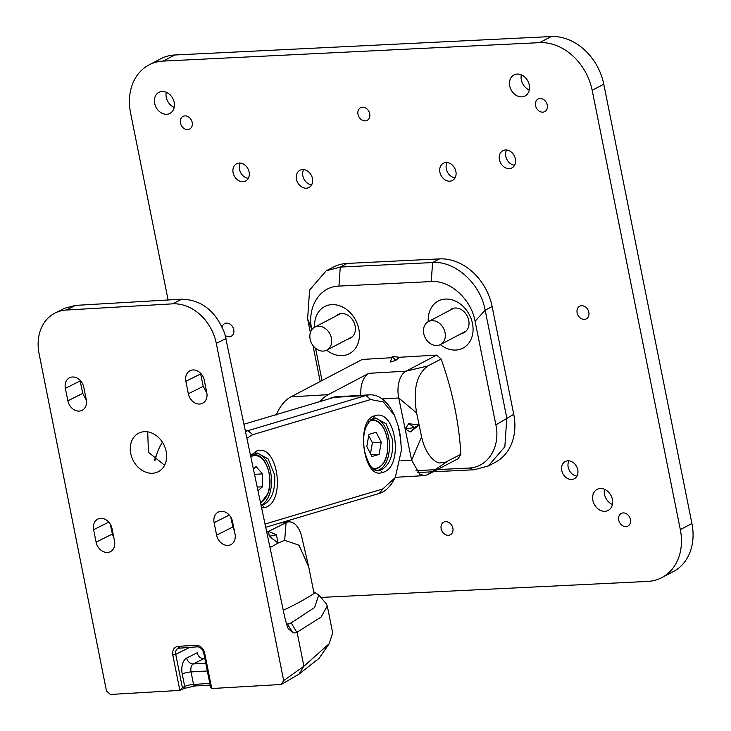 <?xml version="1.0" encoding="UTF-8"?>
<svg xmlns="http://www.w3.org/2000/svg" width="731" height="731" viewBox="0 0 731 731"><rect width="100%" height="100%" fill="white"/><g stroke="black" fill="none" stroke-linecap="round" stroke-linejoin="round"><path stroke-width="1.1" d="M475.086 321.265C471.148 299.162 450.122 280.046 431.263 281.563L432.578 262.548L439.541 258.893A51.883 41.247 62.3 0 1 492.127 306.536L513.747 414.294L495.874 424.875L475.086 321.265L485.165 310.191L506.784 417.949L504.856 446.769L488.335 465.949L474.154 469.768L468.681 468.068L437.339 469.604M431.263 281.563L338.937 286.086C319.849 286.433 306.819 307.212 311.744 329.27L311.835 329.699M315.564 348.303L322.033 380.54M416.003 470.645L435.027 469.713M495.874 424.875C500.735 447.043 487.778 467.612 468.681 468.068M326.702 350.186A26.59 21.144 -117.7 0 0 342.135 355.613A26.59 21.144 -117.7 0 0 358.857 329.06A26.59 21.144 -117.7 0 0 331.901 304.635A26.59 21.144 -117.7 0 0 314.65 327.214M440.327 344.621A26.59 21.144 -117.7 0 0 455.76 350.048A26.59 21.144 -117.7 0 0 472.482 323.486A26.59 21.144 -117.7 0 0 445.526 299.07A26.59 21.144 -117.7 0 0 428.275 321.649M391.715 357.715L362.265 359.433L290.984 396.832A54.039 30.839 86.7 0 0 277.698 411.809A54.039 30.839 86.7 0 0 276.446 414.541M441.095 359.031A288.032 229.013 62.3 0 1 460.868 454.316L445.773 462.083L440.418 462.824C438.545 463.975 426.42 458.766 421.586 436.891L416.624 412.997C412.805 389.925 416.542 374.254 427.863 365.966L441.095 359.031L436.69 355.092L399.473 357.267L395.754 360.456L392.236 356.463L399.473 357.267M460.868 454.316L458.182 458.666L427.534 474.739L424.492 475.607L419.667 474.227L411.626 460.119L405.175 429.042L410.42 431.939L419.009 425.095L408.702 423.651L414.404 427.507L405.175 429.042L398.733 397.975A21.619 12.336 -93.3 0 1 406.043 371.165L436.69 355.092M311.744 329.27L307.623 318.899L309.588 290.07L326.154 270.863L340.262 267.071L432.578 262.548C455.203 260.711 480.495 283.665 485.165 310.191L492.127 306.536M439.541 258.893L347.225 263.425L340.262 267.071L338.937 286.086M168.103 299.984L130.566 112.912A51.883 41.247 62.3 0 1 149.078 64.885A51.883 41.247 62.3 0 1 163.205 61.084L539.588 42.645A51.883 41.247 62.3 0 1 592.174 90.288L680.314 529.6A51.883 41.247 62.3 0 1 661.802 577.627A51.883 41.247 62.3 0 1 647.675 581.419L320.872 597.437M369.722 113.744A7.136 5.674 -117.7 0 0 360.547 107.713A7.136 5.674 -117.7 0 0 358.007 114.319A7.136 5.674 -117.7 0 0 367.181 120.35A7.136 5.674 -117.7 0 0 369.722 113.744M192.189 122.442A7.136 5.674 -117.7 0 0 183.015 116.412A7.136 5.674 -117.7 0 0 180.466 123.018A7.136 5.674 -117.7 0 0 189.64 129.049A7.136 5.674 -117.7 0 0 192.189 122.442M588.839 312.265A7.136 5.674 -117.7 0 0 579.665 306.234A7.136 5.674 -117.7 0 0 577.125 312.841A7.136 5.674 -117.7 0 0 586.289 318.871A7.136 5.674 -117.7 0 0 588.839 312.265M225.285 335.456A7.136 5.674 -117.7 0 0 231.215 336.269A7.136 5.674 -117.7 0 0 233.765 329.672A7.136 5.674 -117.7 0 0 224.591 323.641A7.136 5.674 -117.7 0 0 222.114 326.885M630.414 519.485A7.136 5.674 -117.7 0 0 621.24 513.454A7.136 5.674 -117.7 0 0 618.7 520.061A7.136 5.674 -117.7 0 0 627.865 526.092A7.136 5.674 -117.7 0 0 630.414 519.485M452.873 528.184A7.136 5.674 -117.7 0 0 443.699 522.162A7.136 5.674 -117.7 0 0 441.159 528.76A7.136 5.674 -117.7 0 0 450.333 534.79A7.136 5.674 -117.7 0 0 452.873 528.184M547.263 105.045A7.136 5.674 -117.7 0 0 538.089 99.014A7.136 5.674 -117.7 0 0 535.549 105.62A7.136 5.674 -117.7 0 0 544.714 111.642A7.136 5.674 -117.7 0 0 547.263 105.045M515.401 158.919A9.731 7.73 -117.7 0 0 502.891 150.696A9.731 7.73 -117.7 0 0 499.428 159.705A9.731 7.73 -117.7 0 0 511.928 167.92A9.731 7.73 -117.7 0 0 515.401 158.919M249.097 171.968A9.731 7.73 -117.7 0 0 236.588 163.753A9.731 7.73 -117.7 0 0 233.116 172.754A9.731 7.73 -117.7 0 0 245.625 180.977A9.731 7.73 -117.7 0 0 249.097 171.968M577.764 469.75A9.731 7.73 -117.7 0 0 565.255 461.526A9.731 7.73 -117.7 0 0 561.783 470.536A9.731 7.73 -117.7 0 0 574.292 478.759A9.731 7.73 -117.7 0 0 577.764 469.75M529.253 84.997A11.888 9.457 -117.7 0 0 513.966 74.946A11.888 9.457 -117.7 0 0 509.726 85.956A11.888 9.457 -117.7 0 0 525.013 96.008A11.888 9.457 -117.7 0 0 529.253 84.997M174.179 102.404A11.888 9.457 -117.7 0 0 158.892 92.353A11.888 9.457 -117.7 0 0 154.652 103.363A11.888 9.457 -117.7 0 0 169.939 113.406A11.888 9.457 -117.7 0 0 174.179 102.404M612.404 499.447A11.888 9.457 -117.7 0 0 597.117 489.395A11.888 9.457 -117.7 0 0 592.878 500.397A11.888 9.457 -117.7 0 0 608.165 510.448A11.888 9.457 -117.7 0 0 612.404 499.447M455.888 171.465A9.731 7.73 -117.7 0 0 443.379 163.241A9.731 7.73 -117.7 0 0 439.907 172.242A9.731 7.73 -117.7 0 0 452.416 180.466A9.731 7.73 -117.7 0 0 455.888 171.465M312.439 178.492A9.731 7.73 -117.7 0 0 299.929 170.268A9.731 7.73 -117.7 0 0 296.457 179.278A9.731 7.73 -117.7 0 0 308.966 187.501A9.731 7.73 -117.7 0 0 312.439 178.492M326.154 270.863L333.098 267.217A51.883 41.247 62.3 0 1 347.225 263.425M513.747 414.294A51.883 41.247 62.3 0 1 495.243 462.33L488.335 465.949M661.802 577.627L673.415 571.532A51.883 41.247 -117.7 0 0 691.919 523.506L603.779 84.193A51.883 41.247 -117.7 0 0 551.192 36.55L174.81 54.999A51.883 41.247 -117.7 0 0 160.692 58.791L149.078 64.885M529.281 90.014A11.888 9.457 62.3 0 1 521.34 79.862A11.888 9.457 62.3 0 1 521.322 74.845M174.197 107.42A11.888 9.457 62.3 0 1 166.257 97.269A11.888 9.457 62.3 0 1 166.239 92.252M612.423 504.463A11.888 9.457 62.3 0 1 604.491 494.311A11.888 9.457 62.3 0 1 604.464 489.286M514.606 165.252A9.731 7.73 62.3 0 1 505.806 156.352A9.731 7.73 62.3 0 1 506.61 150.01M248.293 178.309A9.731 7.73 62.3 0 1 239.503 169.409A9.731 7.73 62.3 0 1 240.298 163.068M576.969 476.091A9.731 7.73 62.3 0 1 568.17 467.182A9.731 7.73 62.3 0 1 568.974 460.85M455.084 177.797A9.731 7.73 62.3 0 1 446.294 168.898A9.731 7.73 62.3 0 1 447.089 162.556M311.634 184.833A9.731 7.73 62.3 0 1 302.844 175.924A9.731 7.73 62.3 0 1 303.639 169.592M307.623 318.899L310.383 332.605M312.987 345.589L320.187 381.509M417.611 472.546L431.847 471.842M433.181 471.778L474.154 469.768M347.746 339.147A13.405 10.654 -117.7 0 0 350.323 338.279A13.405 10.654 -117.7 0 0 354.48 323.623A13.405 10.654 -117.7 0 0 341.523 313.562A13.405 10.654 -117.7 0 0 337.877 314.549A13.405 10.654 -117.7 0 0 335.693 316.176M331.417 338.133A12.966 10.316 62.3 0 1 326.794 350.14A12.966 10.316 62.3 0 1 310.118 339.175A12.966 10.316 62.3 0 1 314.741 327.168A12.966 10.316 62.3 0 1 331.417 338.133M461.371 333.574A13.405 10.654 -117.7 0 0 463.947 332.715A13.405 10.654 -117.7 0 0 468.105 318.058A13.405 10.654 -117.7 0 0 455.148 307.998A13.405 10.654 -117.7 0 0 451.502 308.975A13.405 10.654 -117.7 0 0 449.318 310.602M445.042 332.559A12.966 10.316 62.3 0 1 440.418 344.566A12.966 10.316 62.3 0 1 423.742 333.61A12.966 10.316 62.3 0 1 428.366 321.603A12.966 10.316 62.3 0 1 445.042 332.559M360.849 395.361A21.619 12.336 86.7 0 1 368.826 373.34L328.201 394.658A54.039 30.839 86.7 0 0 320.032 401.557M390.327 362.064L392.236 356.463L390.327 362.064L395.754 360.456M427.863 365.966L406.043 371.165L368.826 373.34M421.586 436.891L411.626 460.119L400.926 460.74M427.534 474.739L447.628 461.261M162.419 442.209A54.039 30.839 86.7 0 0 157.64 451.767A54.039 30.839 86.7 0 0 154.963 460.585M245.634 431.555A49.717 28.372 -93.3 0 1 248.001 430.66L365.966 395.508A49.717 28.372 -93.3 0 1 369.712 394.85L337.813 396.705A49.717 28.372 86.7 0 0 334.067 397.372L244.081 424.181M336.936 396.787A49.717 28.372 86.7 0 0 334.231 397.024L334.259 397.317M333.638 397.5L333.437 397.18A49.717 28.372 86.7 0 0 329.434 398.614L329.453 398.742M369.712 394.85A49.717 28.372 -93.3 0 1 394.438 415.29M398.084 425.387A49.717 28.372 -93.3 0 1 400.296 436.233L400.826 441.204M379.252 493.452L382.816 488.948L395.279 477.535L393.461 480.715A49.717 28.372 -93.3 0 1 379.252 493.452L265.782 527.261M382.816 488.948L265.097 524.026M245.479 430.806L248.001 430.66L252.716 434.68L370.681 399.528L365.966 395.508L334.067 397.372M252.716 434.68L247.014 438.134M395.279 477.535L401.483 449.894L400.387 437.896L398.258 426.118L394.429 415.263L383.282 401.94L370.681 399.528M374.674 415.82C396.156 407.679 404.362 468.242 382.359 472.454C363.444 480.431 355.239 419.877 374.674 415.82L373.23 418.26M250.669 455.468L256.709 450.963C278.191 442.831 286.397 503.394 264.394 507.597L261.725 507.99M380.284 470.216L378.311 470.563C372.901 471.486 368.314 464.925 364.541 450.881C361.946 434.643 364.961 423.742 373.559 418.205L375.241 417.913L386.16 423.816L392.611 439.788C393.506 455.833 389.395 465.976 380.284 470.216L382.359 472.454M373.788 418.114L375.241 417.913M374.098 418.068A26.371 15.049 -93.3 0 1 389.066 439.998A26.371 15.049 -93.3 0 1 377.187 470.536M371.12 419.713L370.626 419.804A24.854 14.181 -93.3 0 1 371.12 419.713A24.854 14.181 -93.3 0 1 372.746 419.612C380.449 420.864 385.392 427.836 387.558 440.51C388.691 456.409 384.716 465.958 375.633 469.156A24.854 14.181 -93.3 0 1 374.016 469.256A24.854 14.181 -93.3 0 1 373.779 469.238L374.016 469.256M368.917 434.406L366.807 446.55L371.915 456.537L379.142 454.39L381.253 442.246L376.136 432.259L368.917 434.406M368.716 435.575L372.39 442.767L370.48 453.732M372.39 442.767L381.253 442.246M371.056 454.856L379.142 454.39M255.813 453.266L257.275 453.056L268.195 458.958L274.646 474.94C275.532 490.985 271.42 501.128 262.31 505.359L261.223 505.614M257.275 453.056L255.594 453.357L250.934 456.711M256.124 453.22A26.371 15.049 -93.3 0 1 271.1 475.15A26.371 15.049 -93.3 0 1 261.113 505.066M253.154 454.856L252.652 454.956A24.854 14.181 -93.3 0 1 253.154 454.856A24.854 14.181 -93.3 0 1 254.772 454.764C265.938 454.362 273.924 478.33 268.003 493.443L260.729 503.239M258.08 490.675L262.484 486.8L262.502 473.88L256.078 466.625L253.493 468.891M262.502 473.88L254.644 474.337M257.33 487.102L262.484 486.8M416.624 412.997L398.733 397.975L382.149 398.943M405.175 429.042L408.702 423.651M419.009 425.095L414.404 427.507L410.42 431.939M291.24 622.839L287.521 624.228L292.82 632.653A15.132 8.635 86.7 0 0 296.786 632.361L291.24 622.839L314.586 607.525L318.798 594.97L313.736 591.827M266.833 532.259L268.569 531.391L269.246 536.262L278.072 543.06L284.688 540.273L298.979 545.207L308.72 566.945L314.056 593.444A288.032 56.278 168.7 0 1 283.272 610.294M287.786 624.219L286.26 624.055L289.184 623.89M327.296 606.008L332.66 632.882L329.233 643.673L303.895 666.243L297.097 632.214L321.01 617.138L327.296 606.008L325.999 603.431L318.798 594.97M283.674 680.588L281.261 684.472L298.97 674.165L303.895 666.243L283.674 680.588L216.285 343.36A43.23 34.485 63.4 0 0 172.534 303.849L66.21 310.054A43.23 34.485 63.4 0 0 55.181 312.969A43.23 34.485 63.4 0 0 39.081 353.703L106.47 690.941L110.354 694.45L179.863 690.393L183.91 688.492A2.166 1.727 -116.6 0 0 184.715 686.464A6.488 1.27 168.7 0 1 193.532 684.399A2.166 1.234 86.7 0 0 194.821 685.97A2.166 1.234 86.7 0 0 195.113 685.897M172.534 303.849L181.864 299.18C201.893 299.847 216.202 311.406 224.81 333.839L284.834 617.713L287.42 627.088L288.306 628.687L292.82 632.653M189.877 647.291L175.732 654.364L182.384 687.624L179.863 690.393L172.799 655.049C172.214 649.978 174.024 647.072 178.227 646.323L195.945 645.29A8.644 6.899 -116.6 0 1 204.689 653.185L203.739 653.03L210.629 687.505L211.752 688.529L281.261 684.472M216.604 535.138L214.11 522.665A11.239 8.964 -116.6 0 1 218.295 512.075A11.239 8.964 -116.6 0 1 221.164 511.316A11.239 8.964 -116.6 0 1 232.54 521.587L235.026 534.069A11.239 8.964 -116.6 0 1 230.841 544.659A11.239 8.964 -116.6 0 1 227.971 545.408A11.239 8.964 -116.6 0 1 216.604 535.138L232.86 527.005L234.441 531.108M188.351 393.781L185.857 381.308A11.239 8.964 -116.6 0 1 190.051 370.718A11.239 8.964 -116.6 0 1 192.92 369.959A11.239 8.964 -116.6 0 1 204.287 380.23L206.782 392.702A11.239 8.964 -116.6 0 1 202.597 403.293A11.239 8.964 -116.6 0 1 199.727 404.051A11.239 8.964 -116.6 0 1 188.351 393.781L203.227 386.334L206.864 393.15M107.475 552.444A11.239 8.964 -116.6 0 0 110.344 551.686A11.239 8.964 -116.6 0 0 114.529 541.095L112.035 528.623A11.239 8.964 -116.6 0 0 100.668 518.352A11.239 8.964 -116.6 0 0 97.799 519.111A11.239 8.964 -116.6 0 0 93.614 529.701L96.099 542.174A11.239 8.964 -116.6 0 0 107.475 552.444M79.231 411.087A11.239 8.964 -116.6 0 0 82.1 410.329A11.239 8.964 -116.6 0 0 86.285 399.738L83.791 387.266A11.239 8.964 -116.6 0 0 72.415 376.995A11.239 8.964 -116.6 0 0 69.546 377.744A11.239 8.964 -116.6 0 0 65.361 388.344L67.855 400.816A11.239 8.964 -116.6 0 0 79.231 411.087M152.605 473.259A21.619 17.242 -116.6 0 0 158.124 471.806A21.619 17.242 -116.6 0 0 165.252 448.039A21.619 17.242 -116.6 0 0 144.299 431.683A21.619 17.242 -116.6 0 0 138.78 433.136A21.619 17.242 -116.6 0 0 131.653 456.902A21.619 17.242 -116.6 0 0 152.605 473.259M298.97 674.165L319.036 658.366L329.233 643.673M204.863 658.631L203.785 658.695A6.488 5.172 63.4 0 1 197.224 652.765L186.725 658.01A12.966 7.401 86.7 0 0 182.22 673.991A6.488 1.27 -11.3 0 1 191.038 671.926L193.532 684.399L209.815 683.448M230.768 517.082L232.86 527.005M200.468 373.121L203.227 386.334M110.271 524.118L112.364 534.041L113.935 538.135M79.971 380.157L82.731 393.369L86.368 400.186M147.699 431.857L148.457 452.315L164.603 465.236M181.864 299.18L75.54 305.384L66.21 310.054M55.181 312.969L64.529 308.29L75.54 305.384M154.469 460.155L157.64 451.767M269.84 546.523L271.238 546.998L278.072 543.06L276.428 534.809L268.569 531.391L286.068 522.647A21.619 12.336 -93.3 0 1 288.955 521.852A21.619 12.336 -93.3 0 1 301.647 536.536A21.619 12.336 -93.3 0 1 301.876 537.596M284.688 540.273L286.068 522.647L280.11 522.994M276.428 534.809L269.246 536.262M603.779 84.193L592.174 90.288M539.588 42.645L551.192 36.55M174.81 54.999L163.205 61.084M680.314 529.6L691.919 523.506M290.984 396.832L328.201 394.658M400.296 436.233L400.387 437.896M372.015 467.803A23.995 13.697 86.7 0 0 387.412 440.583A23.995 13.697 86.7 0 0 368.844 421.632M256.709 450.963L255.265 453.412M262.31 505.359L264.394 507.597M250.934 456.747A23.995 13.697 -93.3 0 1 266.45 465.144A23.995 13.697 -93.3 0 1 267.948 492.977A23.995 13.697 86.7 0 1 267.893 493.114A23.995 13.697 -93.3 0 1 260.601 502.654M226.016 338.49L216.285 343.36M204.689 653.185L211.752 688.529M197.525 646.78A2.166 1.234 -93.3 0 1 197.233 646.862A2.166 1.234 -93.3 0 1 195.945 645.29M182.384 687.624L184.715 686.464L182.22 673.991M186.725 658.01A6.488 5.172 -116.6 0 0 193.286 663.94A6.488 3.701 86.7 0 0 191.038 671.926L207.33 670.976M179.296 647.876A6.488 5.172 -116.6 0 0 178.154 648.251A6.488 5.172 -116.6 0 0 175.732 654.364L172.799 655.049M178.227 646.323A2.166 1.234 86.7 0 0 179.515 647.894A2.166 1.234 86.7 0 0 179.808 647.821M203.785 658.695L193.286 663.94L205.776 663.209M229.278 515.081L214.11 522.665M200.614 373.925L185.857 381.308M108.782 522.117L93.614 529.701M96.099 542.174L112.364 534.041M80.118 380.961L65.361 388.344M67.855 400.816L82.731 393.369M352.506 336.653L326.794 350.14M340.454 313.681L314.741 327.168M466.131 331.079L440.418 344.566M454.079 308.107L428.366 321.603M430.029 473.067L447.957 461.033M276.026 415.181L277.698 411.809M400.807 441.012L400.981 442.949M395.407 477.306L424.492 475.607M178.154 648.251L197.233 646.862C200.248 646.926 202.414 648.982 203.739 653.03M183.91 688.492L194.821 685.97L210.144 685.084M301.647 536.536L308.72 566.945M282.705 522.217L288.955 521.852"/></g></svg>
